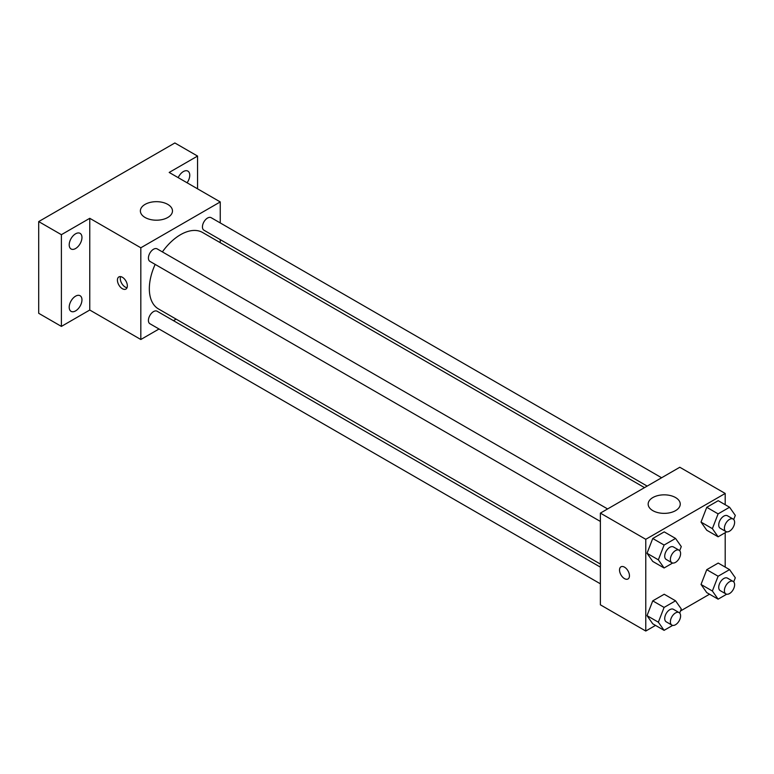 <?xml version="1.0" encoding="UTF-8"?>
<svg xmlns="http://www.w3.org/2000/svg" width="774" height="774" viewBox="0 0 774 774"><rect width="100%" height="100%" fill="white"/><g stroke="black" fill="none" stroke-linecap="round" stroke-linejoin="round"><path stroke-width="1.16" d="M159.018 328.998L140.82 339.505L89.765 310.026L61.398 326.405L38.7 313.296L38.7 221.587L174.866 142.967L197.564 156.067L197.564 188.827M176.124 319.12L173.463 320.659M75.581 310.906A9.017 5.205 -60 0 1 71.073 311.351A9.017 5.205 -60 0 1 69.689 304.124A9.017 5.205 -60 0 1 75.581 296.171A9.017 5.205 -60 0 1 80.09 295.726A9.017 5.205 -60 0 1 81.473 302.953A9.017 5.205 -60 0 1 75.581 310.906M75.581 248.531A9.017 5.205 -60 0 1 71.073 248.976A9.017 5.205 -60 0 1 69.689 241.759A9.017 5.205 -60 0 1 75.581 233.806A9.017 5.205 -60 0 1 80.09 233.361A9.017 5.205 -60 0 1 81.473 240.588A9.017 5.205 -60 0 1 75.581 248.531M89.765 310.026L89.765 218.307L61.398 234.686L38.7 221.587M61.398 326.405L61.398 234.686M140.82 339.505L140.82 247.786L89.765 218.307M140.82 247.786L220.251 201.927L169.187 172.447L197.564 156.067M145.077 217.484A16.051 9.269 180 0 1 140.375 210.934A16.051 9.269 180 0 1 156.425 201.675A16.051 9.269 180 0 1 172.476 210.934A16.051 9.269 180 0 1 162.569 219.497A16.051 9.269 180 0 1 145.077 217.484M178.184 177.643A9.017 5.205 -60 0 1 183.37 171.567A9.017 5.205 -60 0 1 187.888 171.122A9.017 5.205 -60 0 1 187.085 182.78M155.158 264.398A44.128 25.474 120 0 0 149.334 288.731A44.128 25.474 120 0 0 158.477 308.932L600.382 564.062M644.51 487.63L202.604 232.5A44.128 25.474 120 0 0 162.385 251.898M220.251 201.927L220.251 222.941M220.251 239.621L220.251 242.688M661.615 477.761L211.157 217.688A7.218 4.17 120 0 0 205.594 219.623A7.218 4.17 120 0 0 202.44 226.888A7.218 4.17 120 0 0 203.93 230.197L647.17 486.091M600.382 567.139L157.141 311.235A7.218 4.17 120 0 0 151.578 313.17A7.218 4.17 120 0 0 148.424 320.436A7.218 4.17 120 0 0 149.924 323.745L600.382 583.819M600.382 521.444L149.924 261.38A7.218 4.17 -60 0 1 149.924 253.04A7.218 4.17 -60 0 1 157.141 248.87L607.6 508.944M127.352 285.867A7.024 4.054 60 0 1 125.891 289.079A7.024 4.054 60 0 1 118.877 285.026A7.024 4.054 60 0 1 118.877 276.918A7.024 4.054 60 0 1 124.285 278.804A7.024 4.054 60 0 1 127.352 285.867M127.023 287.725A7.024 4.054 60 0 1 121.731 283.381A7.024 4.054 60 0 1 120.609 276.618M655.52 625.402L645.768 631.033L600.382 604.823L600.382 513.114L679.804 467.254L725.199 493.454L725.199 504.725M709.535 594.219L680.501 610.976M706.759 530.238L701.021 522.082L706.759 507.309L718.224 500.691L706.759 507.309L701.021 522.082L706.759 530.238L718.108 536.798L712.37 528.642L718.108 513.868L729.572 507.241L735.3 515.397L733.704 519.509M652.743 623.796L647.016 615.64L652.743 600.866L664.208 594.248L652.743 600.866L647.016 615.64L652.743 623.796L664.092 630.346L658.355 622.19L664.092 607.416L675.557 600.798L681.284 608.954L679.688 613.066M725.199 532.696L725.199 567.09M645.768 631.033L645.768 539.314L725.199 493.454M706.759 592.613L701.021 584.457L706.759 569.683L718.224 563.066L706.759 569.683L701.021 584.457L706.759 592.613L718.108 599.163L712.37 591.007L718.108 576.233L729.572 569.616L735.3 577.772L733.704 581.884M652.743 561.421L647.016 553.275L652.743 538.501L664.208 531.873L652.743 538.501L647.016 553.275L652.743 561.421L664.092 567.981L658.355 559.825L664.092 545.051L675.557 538.433L681.284 546.579L679.688 550.691M645.768 539.314L600.382 513.114M652.859 510.656A16.051 9.269 180 0 1 648.157 504.106A16.051 9.269 180 0 1 664.208 494.838A16.051 9.269 180 0 1 680.249 504.106A16.051 9.269 180 0 1 670.352 512.659A16.051 9.269 180 0 1 652.859 510.656M629.456 575.759A7.024 4.054 60 0 1 628.004 578.971A7.024 4.054 60 0 1 620.98 574.918A7.024 4.054 60 0 1 620.98 566.81A7.024 4.054 60 0 1 626.389 568.687A7.024 4.054 60 0 1 629.456 575.759M628.004 578.971A7.024 4.054 60 0 1 620.99 574.918A7.024 4.054 60 0 1 620.98 566.81M672.674 563.017L664.092 567.981M679.108 550.227L673.438 546.947A7.218 4.17 120 0 0 667.865 548.882A7.218 4.17 120 0 0 664.721 556.148A7.218 4.17 120 0 0 666.211 559.457L671.89 562.737A7.218 4.17 120 0 0 679.108 558.567A7.218 4.17 120 0 0 679.108 550.227A7.218 4.17 120 0 0 673.544 552.162A7.218 4.17 120 0 0 670.39 559.428A7.218 4.17 120 0 0 671.89 562.737M658.355 559.825L647.016 553.275M664.092 545.051L652.743 538.501M675.557 538.433L664.208 531.873M726.689 531.835L718.108 536.798M733.123 519.044L727.444 515.765A7.218 4.17 120 0 0 721.881 517.7A7.218 4.17 120 0 0 718.727 524.966A7.218 4.17 120 0 0 720.226 528.274L725.896 531.544A7.218 4.17 120 0 0 733.123 527.375A7.218 4.17 120 0 0 733.123 519.044A7.218 4.17 120 0 0 727.55 520.979A7.218 4.17 120 0 0 724.406 528.245A7.218 4.17 120 0 0 725.896 531.544M712.37 528.642L701.021 522.082M718.108 513.868L706.759 507.309M729.572 507.241L718.224 500.691M672.674 625.392L664.092 630.346M679.108 612.592L673.438 609.312A7.218 4.17 120 0 0 667.865 611.247A7.218 4.17 120 0 0 664.721 618.523A7.218 4.17 120 0 0 666.211 621.822L671.89 625.102A7.218 4.17 120 0 0 679.108 620.932A7.218 4.17 120 0 0 679.108 612.592A7.218 4.17 120 0 0 673.544 614.527A7.218 4.17 120 0 0 670.39 621.793A7.218 4.17 120 0 0 671.89 625.102M658.355 622.19L647.016 615.64M664.092 607.416L652.743 600.866M675.557 600.798L664.208 594.248M726.689 594.209L718.108 599.163M733.123 581.409L727.444 578.13A7.218 4.17 120 0 0 721.881 580.065A7.218 4.17 120 0 0 718.727 587.331A7.218 4.17 120 0 0 720.226 590.639L725.896 593.919A7.218 4.17 120 0 0 733.123 589.749A7.218 4.17 120 0 0 733.123 581.409A7.218 4.17 120 0 0 727.55 583.344A7.218 4.17 120 0 0 724.406 590.61A7.218 4.17 120 0 0 725.896 593.919M712.37 591.007L701.021 584.457M718.108 576.233L706.759 569.683M729.572 569.616L718.224 563.066"/></g></svg>
